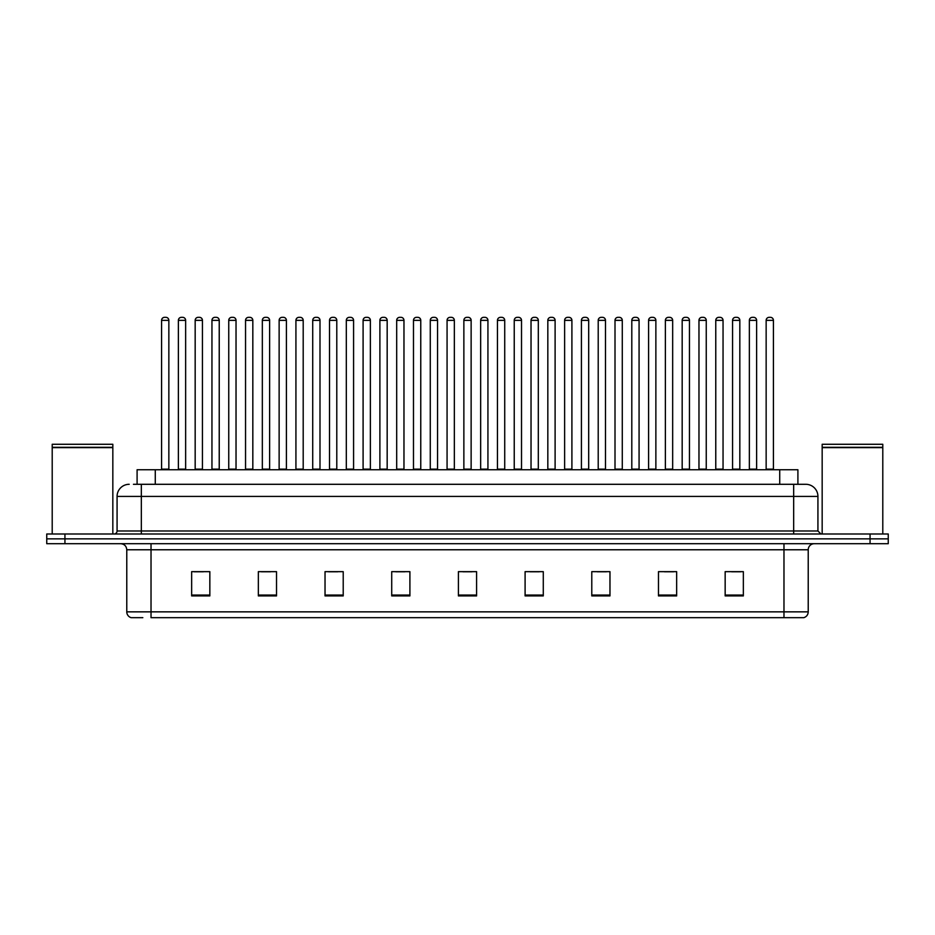 <?xml version="1.0" encoding="UTF-8"?>
<svg xmlns="http://www.w3.org/2000/svg" width="935" height="935" viewBox="0 0 935 935"><rect width="100%" height="100%" fill="white"/><g stroke="black" fill="none" stroke-linecap="round" stroke-linejoin="round"><path stroke-width="1.4" d="M137.094 484.295L137.094 469.744L797.906 469.744L797.906 484.295M142.821 617.673L131.449 617.673M808.226 611.852C808.05 614.762 806.601 616.703 803.855 617.673L783.974 617.673L783.974 611.852L808.226 611.852L808.226 549.768A6.066 6.066 0 0 1 814.28 543.702M131.145 617.673A6.066 6.066 0 0 1 126.774 611.852L126.774 549.768C126.424 546.087 124.402 544.065 120.72 543.702M64.936 534.002L888.25 534.002L888.25 538.852L46.75 538.852L46.75 543.702L64.936 543.702L64.936 538.852L46.75 538.852L46.75 534.002L64.936 534.002L64.936 538.852L888.25 538.852L888.25 543.702L64.936 543.702M743.348 595.911L743.348 571.659L725.163 571.659L725.163 595.911L743.348 595.911M676.659 595.911L676.659 571.659L658.474 571.659L658.474 595.911L676.659 595.911M609.971 595.911L609.971 571.659L591.785 571.659L591.785 595.911L609.971 595.911M543.282 595.911L543.282 571.659L525.096 571.659L525.096 595.911L543.282 595.911M209.837 595.911L209.837 571.659L191.652 571.659L191.652 595.911L209.837 595.911M276.526 595.911L276.526 571.659L258.34 571.659L258.34 595.911L276.526 595.911M343.215 595.911L343.215 571.659L325.029 571.659L325.029 595.911L343.215 595.911M409.904 595.911L409.904 571.659L391.718 571.659L391.718 595.911L409.904 595.911M476.593 595.911L476.593 571.659L458.407 571.659L458.407 595.911L476.593 595.911M783.974 617.673L151.026 617.673L151.026 611.852L783.974 611.852L783.974 549.768L126.774 549.768M597.301 571.776L606.394 571.776M664.481 571.776L673.574 571.776M731.649 571.776L740.742 571.776M395.774 571.776L404.867 571.776M328.606 571.776L337.699 571.776M261.426 571.776L270.519 571.776M194.258 571.776L203.351 571.776M530.133 571.776L539.226 571.776M462.954 571.776L472.046 571.776M133.728 484.295L805.608 484.295M133.448 484.295L141.325 484.295L141.325 496.415L117.074 496.415L117.074 530.975A3.027 3.027 0 0 1 114.047 534.002M129.205 484.295A12.12 12.12 0 0 0 117.074 496.415M805.795 484.295A12.12 12.12 0 0 1 817.926 496.415L817.926 530.975L820.953 534.002M168.849 320.354L161.58 320.354A3.027 3.027 0 0 1 164.607 317.327L165.822 317.327A3.027 3.027 0 0 1 168.849 320.354L168.849 469.136A0.608 0.608 0 0 0 169.457 469.744M161.58 320.354L161.58 469.136A0.608 0.608 0 0 1 160.972 469.744M165.822 317.327L164.607 317.327M178.375 320.354A3.027 3.027 0 0 1 181.402 317.327L182.617 317.327A3.027 3.027 0 0 1 185.644 320.354L178.375 320.354L178.375 469.136A0.608 0.608 0 0 1 177.767 469.744M185.644 320.354L185.644 469.136A0.608 0.608 0 0 0 186.252 469.744M182.617 317.327L181.402 317.327M202.439 320.354L195.17 320.354A3.027 3.027 0 0 1 198.197 317.327L199.412 317.327A3.027 3.027 0 0 1 202.439 320.354L202.439 469.136A0.608 0.608 0 0 0 203.047 469.744M195.17 320.354L195.17 469.136A0.608 0.608 0 0 1 194.562 469.744M199.412 317.327L198.197 317.327M236.029 320.354L228.748 320.354A3.027 3.027 0 0 1 231.786 317.327L232.99 317.327A3.027 3.027 0 0 1 236.029 320.354L236.029 469.136A0.608 0.608 0 0 0 236.637 469.744M228.748 320.354L228.748 469.136A0.608 0.608 0 0 1 228.14 469.744M232.99 317.327L231.786 317.327M269.619 320.354L262.338 320.354A3.027 3.027 0 0 1 265.365 317.327L266.58 317.327A3.027 3.027 0 0 1 269.619 320.354L269.619 469.136A0.608 0.608 0 0 0 270.215 469.744M262.338 320.354L262.338 469.136A0.608 0.608 0 0 1 261.73 469.744M266.58 317.327L265.365 317.327M303.197 320.354L295.927 320.354A3.027 3.027 0 0 1 298.955 317.327L300.17 317.327A3.027 3.027 0 0 1 303.197 320.354L303.197 469.136A0.608 0.608 0 0 0 303.805 469.744M295.927 320.354L295.927 469.136A0.608 0.608 0 0 1 295.32 469.744M300.17 317.327L298.955 317.327M211.953 320.354A3.027 3.027 0 0 1 214.992 317.327L216.207 317.327A3.027 3.027 0 0 1 219.234 320.354L211.953 320.354L211.953 469.136A0.608 0.608 0 0 1 211.357 469.744M219.234 320.354L219.234 469.136A0.608 0.608 0 0 0 219.842 469.744M216.207 317.327L214.992 317.327M245.543 320.354A3.027 3.027 0 0 1 248.581 317.327L249.785 317.327A3.027 3.027 0 0 1 252.824 320.354L245.543 320.354L245.543 469.136A0.608 0.608 0 0 1 244.935 469.744M252.824 320.354L252.824 469.136A0.608 0.608 0 0 0 253.432 469.744M249.785 317.327L248.581 317.327M279.133 320.354A3.027 3.027 0 0 1 282.16 317.327L283.375 317.327A3.027 3.027 0 0 1 286.402 320.354L279.133 320.354L279.133 469.136A0.608 0.608 0 0 1 278.525 469.744M286.402 320.354L286.402 469.136A0.608 0.608 0 0 0 287.01 469.744M283.375 317.327L282.16 317.327M52.208 447.62L112.831 447.62L52.208 447.62L52.208 534.002M112.831 447.62L112.831 534.002M112.527 447.316L52.512 447.316M112.831 447.012L112.831 444.277L52.208 444.277L52.208 447.012M822.169 447.62L882.792 447.62L822.169 447.62L822.169 534.002M882.792 447.62L882.792 534.002M882.488 447.316L822.473 447.316M882.792 447.012L882.792 444.277L822.169 444.277L822.169 447.012M336.787 320.354L329.517 320.354A3.027 3.027 0 0 1 332.544 317.327L333.76 317.327A3.027 3.027 0 0 1 336.787 320.354L336.787 469.136A0.608 0.608 0 0 0 337.395 469.744M329.517 320.354L329.517 469.136A0.608 0.608 0 0 1 328.91 469.744M333.76 317.327L332.544 317.327M370.377 320.354L363.096 320.354A3.027 3.027 0 0 1 366.134 317.327L367.35 317.327A3.027 3.027 0 0 1 370.377 320.354L370.377 469.136A0.608 0.608 0 0 0 370.985 469.744M363.096 320.354L363.096 469.136A0.608 0.608 0 0 1 362.5 469.744M367.35 317.327L366.134 317.327M403.967 320.354L396.685 320.354A3.027 3.027 0 0 1 399.724 317.327L400.928 317.327A3.027 3.027 0 0 1 403.967 320.354L403.967 469.136A0.608 0.608 0 0 0 404.575 469.744M396.685 320.354L396.685 469.136A0.608 0.608 0 0 1 396.078 469.744M400.928 317.327L399.724 317.327M312.722 320.354A3.027 3.027 0 0 1 315.75 317.327L316.965 317.327A3.027 3.027 0 0 1 319.992 320.354L312.722 320.354L312.722 469.136A0.608 0.608 0 0 1 312.115 469.744M319.992 320.354L319.992 469.136A0.608 0.608 0 0 0 320.6 469.744M316.965 317.327L315.75 317.327M346.312 320.354A3.027 3.027 0 0 1 349.339 317.327L350.555 317.327A3.027 3.027 0 0 1 353.582 320.354L346.312 320.354L346.312 469.136A0.608 0.608 0 0 1 345.705 469.744M353.582 320.354L353.582 469.136A0.608 0.608 0 0 0 354.19 469.744M350.555 317.327L349.339 317.327M379.891 320.354A3.027 3.027 0 0 1 382.929 317.327L384.133 317.327A3.027 3.027 0 0 1 387.172 320.354L379.891 320.354L379.891 469.136A0.608 0.608 0 0 1 379.283 469.744M387.172 320.354L387.172 469.136A0.608 0.608 0 0 0 387.78 469.744M384.133 317.327L382.929 317.327M437.545 320.354L430.275 320.354A3.027 3.027 0 0 1 433.302 317.327L434.518 317.327A3.027 3.027 0 0 1 437.545 320.354L437.545 469.136A0.608 0.608 0 0 0 438.153 469.744M430.275 320.354L430.275 469.136A0.608 0.608 0 0 1 429.668 469.744M434.518 317.327L433.302 317.327M471.135 320.354L463.865 320.354A3.027 3.027 0 0 1 466.892 317.327L468.108 317.327A3.027 3.027 0 0 1 471.135 320.354L471.135 469.136A0.608 0.608 0 0 0 471.743 469.744M463.865 320.354L463.865 469.136A0.608 0.608 0 0 1 463.257 469.744M468.108 317.327L466.892 317.327M504.725 320.354L497.455 320.354A3.027 3.027 0 0 1 500.482 317.327L501.698 317.327A3.027 3.027 0 0 1 504.725 320.354L504.725 469.136A0.608 0.608 0 0 0 505.332 469.744M497.455 320.354L497.455 469.136A0.608 0.608 0 0 1 496.847 469.744M501.698 317.327L500.482 317.327M538.315 320.354L531.033 320.354A3.027 3.027 0 0 1 534.072 317.327L535.276 317.327A3.027 3.027 0 0 1 538.315 320.354L538.315 469.136A0.608 0.608 0 0 0 538.922 469.744M531.033 320.354L531.033 469.136A0.608 0.608 0 0 1 530.425 469.744M535.276 317.327L534.072 317.327M571.904 320.354L564.623 320.354A3.027 3.027 0 0 1 567.65 317.327L568.866 317.327A3.027 3.027 0 0 1 571.904 320.354L571.904 469.136A0.608 0.608 0 0 0 572.5 469.744M564.623 320.354L564.623 469.136A0.608 0.608 0 0 1 564.015 469.744M568.866 317.327L567.65 317.327M413.48 320.354A3.027 3.027 0 0 1 416.507 317.327L417.723 317.327A3.027 3.027 0 0 1 420.762 320.354L413.48 320.354L413.48 469.136A0.608 0.608 0 0 1 412.873 469.744M420.762 320.354L420.762 469.136A0.608 0.608 0 0 0 421.358 469.744M417.723 317.327L416.507 317.327M447.07 320.354A3.027 3.027 0 0 1 450.097 317.327L451.313 317.327A3.027 3.027 0 0 1 454.34 320.354L447.07 320.354L447.07 469.136A0.608 0.608 0 0 1 446.462 469.744M454.34 320.354L454.34 469.136A0.608 0.608 0 0 0 454.948 469.744M451.313 317.327L450.097 317.327M480.66 320.354A3.027 3.027 0 0 1 483.687 317.327L484.903 317.327A3.027 3.027 0 0 1 487.93 320.354L480.66 320.354L480.66 469.136A0.608 0.608 0 0 1 480.052 469.744M487.93 320.354L487.93 469.136A0.608 0.608 0 0 0 488.537 469.744M484.903 317.327L483.687 317.327M514.238 320.354A3.027 3.027 0 0 1 517.277 317.327L518.493 317.327A3.027 3.027 0 0 1 521.52 320.354L514.238 320.354L514.238 469.136A0.608 0.608 0 0 1 513.642 469.744M521.52 320.354L521.52 469.136A0.608 0.608 0 0 0 522.127 469.744M518.493 317.327L517.277 317.327M547.828 320.354A3.027 3.027 0 0 1 550.867 317.327L552.071 317.327A3.027 3.027 0 0 1 555.109 320.354L547.828 320.354L547.828 469.136A0.608 0.608 0 0 1 547.22 469.744M555.109 320.354L555.109 469.136A0.608 0.608 0 0 0 555.717 469.744M552.071 317.327L550.867 317.327M605.483 320.354L598.213 320.354A3.027 3.027 0 0 1 601.24 317.327L602.456 317.327A3.027 3.027 0 0 1 605.483 320.354L605.483 469.136A0.608 0.608 0 0 0 606.09 469.744M598.213 320.354L598.213 469.136A0.608 0.608 0 0 1 597.605 469.744M602.456 317.327L601.24 317.327M639.072 320.354L631.803 320.354A3.027 3.027 0 0 1 634.83 317.327L636.045 317.327A3.027 3.027 0 0 1 639.072 320.354L639.072 469.136A0.608 0.608 0 0 0 639.68 469.744M631.803 320.354L631.803 469.136A0.608 0.608 0 0 1 631.195 469.744M636.045 317.327L634.83 317.327M672.662 320.354L665.381 320.354A3.027 3.027 0 0 1 668.42 317.327L669.635 317.327A3.027 3.027 0 0 1 672.662 320.354L672.662 469.136A0.608 0.608 0 0 0 673.27 469.744M665.381 320.354L665.381 469.136A0.608 0.608 0 0 1 664.785 469.744M669.635 317.327L668.42 317.327M706.252 320.354L698.971 320.354A3.027 3.027 0 0 1 702.01 317.327L703.213 317.327A3.027 3.027 0 0 1 706.252 320.354L706.252 469.136A0.608 0.608 0 0 0 706.86 469.744M698.971 320.354L698.971 469.136A0.608 0.608 0 0 1 698.363 469.744M703.213 317.327L702.01 317.327M739.83 320.354L732.561 320.354A3.027 3.027 0 0 1 735.588 317.327L736.803 317.327A3.027 3.027 0 0 1 739.83 320.354L739.83 469.136A0.608 0.608 0 0 0 740.438 469.744M732.561 320.354L732.561 469.136A0.608 0.608 0 0 1 731.953 469.744M736.803 317.327L735.588 317.327M773.42 320.354L766.151 320.354A3.027 3.027 0 0 1 769.178 317.327L770.393 317.327A3.027 3.027 0 0 1 773.42 320.354L773.42 469.136A0.608 0.608 0 0 0 774.028 469.744M766.151 320.354L766.151 469.136A0.608 0.608 0 0 1 765.543 469.744M770.393 317.327L769.178 317.327M581.418 320.354A3.027 3.027 0 0 1 584.445 317.327L585.661 317.327A3.027 3.027 0 0 1 588.688 320.354L581.418 320.354L581.418 469.136A0.608 0.608 0 0 1 580.81 469.744M588.688 320.354L588.688 469.136A0.608 0.608 0 0 0 589.295 469.744M585.661 317.327L584.445 317.327M615.008 320.354A3.027 3.027 0 0 1 618.035 317.327L619.25 317.327A3.027 3.027 0 0 1 622.278 320.354L615.008 320.354L615.008 469.136A0.608 0.608 0 0 1 614.4 469.744M622.278 320.354L622.278 469.136A0.608 0.608 0 0 0 622.885 469.744M619.25 317.327L618.035 317.327M648.598 320.354A3.027 3.027 0 0 1 651.625 317.327L652.84 317.327A3.027 3.027 0 0 1 655.867 320.354L648.598 320.354L648.598 469.136A0.608 0.608 0 0 1 647.99 469.744M655.867 320.354L655.867 469.136A0.608 0.608 0 0 0 656.475 469.744M652.84 317.327L651.625 317.327M682.176 320.354A3.027 3.027 0 0 1 685.215 317.327L686.419 317.327A3.027 3.027 0 0 1 689.457 320.354L682.176 320.354L682.176 469.136A0.608 0.608 0 0 1 681.568 469.744M689.457 320.354L689.457 469.136A0.608 0.608 0 0 0 690.065 469.744M686.419 317.327L685.215 317.327M715.766 320.354A3.027 3.027 0 0 1 718.793 317.327L720.008 317.327A3.027 3.027 0 0 1 723.047 320.354L715.766 320.354L715.766 469.136A0.608 0.608 0 0 1 715.158 469.744M723.047 320.354L723.047 469.136A0.608 0.608 0 0 0 723.643 469.744M720.008 317.327L718.793 317.327M749.356 320.354A3.027 3.027 0 0 1 752.383 317.327L753.598 317.327A3.027 3.027 0 0 1 756.625 320.354L749.356 320.354L749.356 469.136A0.608 0.608 0 0 1 748.748 469.744M756.625 320.354L756.625 469.136A0.608 0.608 0 0 0 757.233 469.744M753.598 317.327L752.383 317.327M155.28 484.295L155.28 469.744M779.72 484.295L779.72 469.744M783.974 543.702L783.974 549.768L808.226 549.768M126.774 611.852L151.026 611.852L151.026 543.702M870.064 543.702L870.064 534.002M476.593 595.069L458.407 595.069M409.904 595.069L391.718 595.069M343.215 595.069L325.029 595.069M276.526 595.069L258.34 595.069M209.837 595.069L191.652 595.069M543.282 595.069L525.096 595.069M609.971 595.069L591.785 595.069M676.659 595.069L658.474 595.069M743.348 595.069L725.163 595.069M141.325 534.002L141.325 530.975L817.926 530.975M117.074 530.975L141.325 530.975L141.325 496.415L793.675 496.415L793.675 534.002M817.926 496.415L793.675 496.415L793.675 484.295M161.58 469.136L168.849 469.136M178.375 469.136L185.644 469.136M195.17 469.136L202.439 469.136M228.748 469.136L236.029 469.136M262.338 469.136L269.619 469.136M295.927 469.136L303.197 469.136M211.953 469.136L219.234 469.136M245.543 469.136L252.824 469.136M279.133 469.136L286.402 469.136M329.517 469.136L336.787 469.136M363.096 469.136L370.377 469.136M396.685 469.136L403.967 469.136M312.722 469.136L319.992 469.136M346.312 469.136L353.582 469.136M379.891 469.136L387.172 469.136M430.275 469.136L437.545 469.136M463.865 469.136L471.135 469.136M497.455 469.136L504.725 469.136M531.033 469.136L538.315 469.136M564.623 469.136L571.904 469.136M413.48 469.136L420.762 469.136M447.07 469.136L454.34 469.136M480.66 469.136L487.93 469.136M514.238 469.136L521.52 469.136M547.828 469.136L555.109 469.136M598.213 469.136L605.483 469.136M631.803 469.136L639.072 469.136M665.381 469.136L672.662 469.136M698.971 469.136L706.252 469.136M732.561 469.136L739.83 469.136M766.151 469.136L773.42 469.136M581.418 469.136L588.688 469.136M615.008 469.136L622.278 469.136M648.598 469.136L655.867 469.136M682.176 469.136L689.457 469.136M715.766 469.136L723.047 469.136M749.356 469.136L756.625 469.136"/></g></svg>

